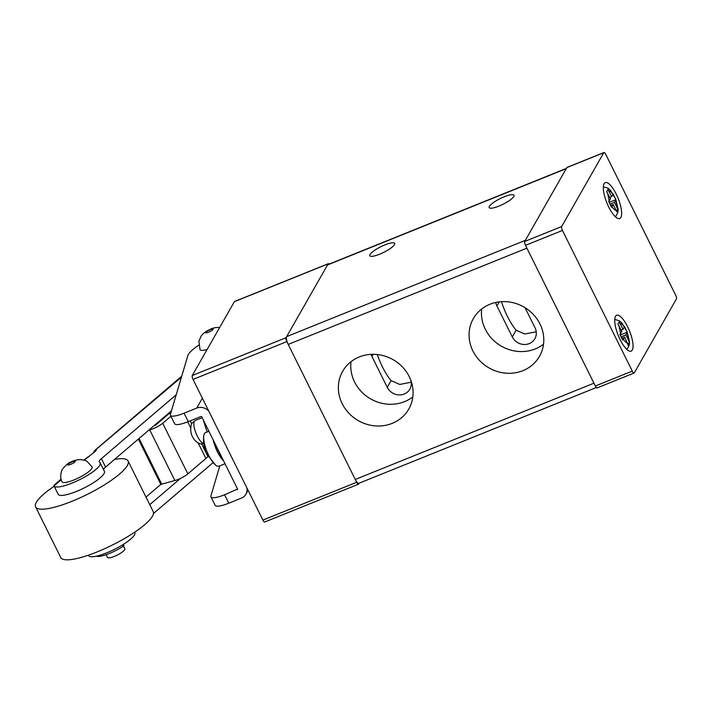 <?xml version="1.0" encoding="UTF-8"?>
<svg xmlns="http://www.w3.org/2000/svg" width="712" height="712" viewBox="0 0 712 712"><rect width="100%" height="100%" fill="white"/><g stroke="black" fill="none" stroke-linecap="round" stroke-linejoin="round"><path stroke-width="1.07" d="M627.299 332.175L625.901 334.925L628.749 340.665L629.435 343.095L628.945 344.127L628.189 345.267L624.664 337.096L622.724 340.122L619.929 334.498L621.87 331.472L617.918 324.111L619.155 321.94L623.107 329.3L624.504 326.55L627.299 332.175L620.241 335.023M615.916 199.636L614.501 202.297L617.9 209.568L617.366 210.619L616.663 211.74L613.263 204.469L611.528 207.29L608.742 201.665L610.469 198.844L606.704 191.697L607.941 189.525L611.706 196.672L613.121 194.011L615.916 199.636L609.143 202.368M615.506 316.324A19.358 6.061 68 0 0 619.182 337.622A19.358 6.061 68 0 0 631.126 351.149A19.358 6.061 68 0 0 632.265 350.082A19.358 6.061 68 0 0 628.589 328.775A19.358 6.061 68 0 0 616.645 315.247A19.358 6.061 68 0 0 615.506 316.324M604.105 183.687A19.358 6.061 68 0 0 607.781 204.994A19.358 6.061 68 0 0 619.725 218.522A19.358 6.061 68 0 0 620.864 217.445A19.358 6.061 68 0 0 617.188 196.147A19.358 6.061 68 0 0 605.245 182.619A19.358 6.061 68 0 0 604.105 183.687M613.263 204.469L610.727 205.492M617.9 209.568L616.147 210.28M614.501 202.297L610.042 204.095M609.784 197.446L611.706 196.672M624.664 337.096L621.896 338.218M629.435 343.095L627.877 343.718M625.901 334.925L621.211 336.82M621.176 330.083L623.107 329.3M632.274 371.112L595.339 386.011L525.509 245.337L562.453 230.439A3.222 1.006 -112 0 1 561.67 226.541L603.776 152.688A3.222 1.006 -112 0 1 603.972 152.51A3.222 1.006 -112 0 1 605.796 154.415L675.626 295.088A3.222 1.006 -112 0 1 676.4 298.987L634.294 372.839A3.222 1.006 -112 0 1 634.107 373.017A3.222 1.006 -112 0 1 632.274 371.112L562.453 230.439M595.339 386.011A3.222 1.006 68 0 0 597.163 387.915L634.107 373.017M561.67 226.541L524.735 241.439L566.841 167.587L603.776 152.688M603.972 152.51L567.028 167.409A3.222 1.006 68 0 0 566.841 167.587M524.735 241.439A3.222 1.006 68 0 0 525.509 245.337M394.466 244.634A13.875 3.168 153.6 0 1 381.614 253.365A13.875 3.168 153.6 0 1 369.822 255.733A13.875 3.168 153.6 0 1 370.035 254.495A13.875 3.168 153.6 0 1 382.887 245.756A13.875 3.168 153.6 0 1 394.679 243.397A13.875 3.168 153.6 0 1 394.466 244.634M513.815 196.503A13.875 3.168 153.6 0 1 500.954 205.234A13.875 3.168 153.6 0 1 489.171 207.601A13.875 3.168 153.6 0 1 489.375 206.355A13.875 3.168 153.6 0 1 502.227 197.625A13.875 3.168 153.6 0 1 514.019 195.257A13.875 3.168 153.6 0 1 513.815 196.503M536.234 331.774L524.78 334.008L516.12 330.226A33.553 10.502 -112 0 1 501.479 301.674M411.207 382.202L399.752 384.435L391.093 380.653A33.553 10.502 -112 0 1 377.262 354.54M342.196 403.686A38.065 35.093 29.7 0 1 342.659 371.308A38.065 35.093 29.7 0 1 376.23 354.442A38.065 35.093 29.7 0 1 409.258 376.639A38.065 35.093 29.7 0 1 408.795 409.026A38.065 35.093 29.7 0 1 375.215 425.892A38.065 35.093 29.7 0 1 342.196 403.686M351.016 361.687A38.065 35.093 -150.3 0 0 354.576 381.97A38.065 35.093 -150.3 0 0 412.818 396.922M472.902 350.972A38.065 35.093 29.7 0 1 473.364 318.593A38.065 35.093 29.7 0 1 506.944 301.728A38.065 35.093 29.7 0 1 539.963 323.924A38.065 35.093 29.7 0 1 539.509 356.303A38.065 35.093 29.7 0 1 505.929 373.168A38.065 35.093 29.7 0 1 472.902 350.972M481.721 308.972A38.065 35.093 -150.3 0 0 485.29 329.247A38.065 35.093 -150.3 0 0 543.532 344.207M566.369 168.406L327.912 264.588A6.452 2.02 68 0 0 327.529 264.944L286.66 336.625A6.452 2.02 68 0 0 288.218 344.421L355.252 479.461A6.452 2.02 68 0 0 358.91 483.279L596.336 387.515M286.66 336.625L525.349 240.353L566.218 168.673A6.452 2.02 -112 0 1 566.601 168.317M288.218 344.421L526.907 248.15L593.942 383.19L355.252 479.461M408.67 375.509L409.8 377.796M410.762 380.11A12.905 11.899 29.7 0 1 409.845 389.161A12.905 11.899 29.7 0 1 398.462 394.884A12.905 11.899 29.7 0 1 387.266 387.355L371.904 356.409A12.905 11.899 29.7 0 1 371.103 354.371M525.064 307.7L535.024 327.76A12.905 11.899 29.7 0 1 534.872 338.734A12.905 11.899 29.7 0 1 523.489 344.457A12.905 11.899 29.7 0 1 512.293 336.927L496.932 305.982A12.905 11.899 29.7 0 1 495.792 302.458M328.152 263.858A3.222 1.006 -112 0 1 328.339 263.68L234.568 301.496A3.222 1.006 68 0 0 234.382 301.674L328.152 263.858L286.046 337.71L192.276 375.527A3.222 1.006 68 0 0 193.05 379.425L262.879 520.098A3.222 1.006 68 0 0 264.704 522.003L358.474 484.178A3.222 1.006 -112 0 1 356.65 482.273L262.879 520.098M193.05 379.425L286.82 341.609A3.222 1.006 -112 0 1 286.046 337.71M286.82 341.609L356.65 482.273M359.133 483.181L358.67 484A3.222 1.006 -112 0 1 358.474 484.178M328.339 263.68A3.222 1.006 -112 0 1 329.175 264.081M234.382 301.674L192.276 375.527M246.859 487.818A10.324 9.514 29.7 0 1 245.907 494.226A10.324 9.514 29.7 0 1 241.404 498.115L228.757 503.215L224.574 494.778L237.559 489.073M202.359 398.186L196.717 408.092A10.324 9.514 29.7 0 1 208.865 411.287M196.717 408.092L184.07 413.191A19.358 4.423 153.6 0 1 170.444 415.283A19.358 4.423 153.6 0 1 170.417 414.268L187.861 355.546A29.032 6.631 153.6 0 1 198.737 345.204M237.212 489.678A0.641 0.596 29.7 0 0 237.505 488.886L201.754 416.867A0.641 0.596 29.7 0 0 200.909 416.529L188.262 421.629L184.07 413.191M224.574 494.778A19.358 4.423 153.6 0 1 210.948 496.869L215.14 505.306A19.358 4.423 -26.4 0 0 228.757 503.215M210.948 496.869A19.358 4.423 153.6 0 1 210.921 495.855L219.839 465.835M170.444 415.283L174.636 423.72A19.358 4.423 -26.4 0 0 188.262 421.629M93.468 452.779A10.324 7.431 49.5 0 1 94.385 450.918L181.435 377.173M84.212 460.183L94.58 451.951A6.452 1.477 -26.4 0 0 96.236 449.913M176.211 394.76L101.38 458.644A12.905 2.946 -26.4 0 0 99.253 461.91A12.905 2.946 -26.4 0 0 99.573 462.239A25.81 5.892 153.6 0 1 100.205 462.88A25.81 5.892 153.6 0 1 79.958 479.514A25.81 5.892 153.6 0 1 54.032 485.949L58.224 494.386A25.81 5.892 -26.4 0 0 84.15 487.951A25.81 5.892 -26.4 0 0 104.397 471.326L100.205 462.88M153.463 513.521L212.95 462.738M88.662 555.716L88.662 555.716A25.81 5.892 -26.4 0 0 114.588 549.281A25.81 5.892 -26.4 0 0 134.835 532.656L134.63 532.229M61.081 479.167L54.148 485.086L53.978 485.86L61.25 479.781M88.662 456.383L83.838 460.077M171.432 410.86L105.572 467.081A12.905 2.946 -26.4 0 0 103.489 469.502M149.76 504.666L180.581 478.357M204.344 447.252L203.623 447.866M154.006 425.732L155.643 425.1L171.129 411.883M170.925 416.244L162.71 423.248A10.324 2.358 153.6 0 1 149.725 429.879L148.897 430.093M201.603 443.798L207.601 455.876A10.324 2.358 153.6 0 1 205.893 458.483L187.852 473.889A10.324 2.358 153.6 0 1 174.858 480.52L160.841 484.391L145.987 497.074M62.06 481.819A16.777 3.827 -26.4 0 0 75.908 479.14A16.777 3.827 -26.4 0 0 91.67 468.719A16.777 3.827 -26.4 0 0 92.115 466.903L87.131 461.492C86.624 460.789 84.39 460.148 80.438 459.569C76.682 459.774 73.55 460.575 71.031 461.972C69.224 462.328 66.554 464.491 63.021 468.452C61.695 469.582 59.176 476.711 62.06 481.819M106.15 554.675L107.521 557.434A9.674 2.207 -26.4 0 0 115.513 555.894A9.674 2.207 -26.4 0 0 124.6 549.878A9.674 2.207 -26.4 0 0 124.858 548.827L123.487 546.059M219.688 327.449L215.505 327.565L211.651 328.615L206.391 331.222L203.143 333.714L201.104 336.082L198.906 341.226L200.028 349.61A16.777 3.827 -26.4 0 0 207.148 349.45M96.476 556.152A19.358 4.423 -26.4 0 0 109.399 553.464A19.358 4.423 -26.4 0 0 123.247 546.237L123.968 545.445L123.416 544.351M114.534 459.436A51.62 11.784 153.6 0 1 128.071 460.976A51.62 11.784 153.6 0 1 118.922 474.593A51.62 11.784 153.6 0 1 69.518 502.254A51.62 11.784 153.6 0 1 35.6 506.873A51.62 11.784 153.6 0 1 44.749 493.256A51.62 11.784 153.6 0 1 54.183 486.252M35.6 506.873L60.742 557.514A51.62 11.784 -26.4 0 0 94.66 552.895A51.62 11.784 -26.4 0 0 144.055 525.233A51.62 11.784 -26.4 0 0 153.205 511.617L128.071 460.976M213.609 440.746A17.417 5.456 68 0 0 217.641 451.755L218.495 450.589M219.376 452.36L218.637 453.651L219.465 452.538M218.637 453.651A17.417 5.456 68 0 0 223.203 460.077M208.91 431.276L205.465 432.665A18.067 5.66 68 0 0 204.397 433.67A18.067 5.66 68 0 0 203.766 435.824A18.067 5.66 68 0 0 208.75 455.502A18.067 5.66 68 0 0 215.558 465.078A18.067 5.66 68 0 0 218.976 466.182L225.019 463.743M213.182 439.891A18.067 5.66 68 0 0 223.63 460.94M627.512 342.837C626.391 342.917 625.02 341.742 623.401 339.312M620.606 333.688L619.022 325.731M616.111 210.209C614.99 210.28 613.619 209.106 612 206.685M609.205 201.06L607.621 193.103M615.764 200.081L617.348 208.037M608.858 190.932C609.979 190.852 611.35 192.026 612.97 194.456M627.165 332.709L628.749 340.665M620.259 323.56C621.38 323.479 622.751 324.654 624.371 327.084M566.218 168.673L327.529 264.944M373.097 354.318L371.904 356.409M391.093 380.653L387.266 387.355M499.272 301.87L496.932 305.982M516.12 330.226L512.293 336.927M204.21 443.291C201.238 444.653 198.185 443.692 195.07 440.399C190.95 435.895 189.766 430.315 191.51 423.658L195.043 420.552A12.255 3.836 68 0 0 194.323 421.228A12.255 3.836 68 0 0 196.316 433.955A12.255 3.836 68 0 0 203.685 443.38M94.812 451.773L94.385 450.918M101.38 458.644L105.572 467.081M163.173 418.674L162.906 418.14M138.359 439.09L160.841 484.391M161.651 483.973L139.071 438.485M149.725 429.879L174.858 480.52M187.852 473.889L162.71 423.248M187.71 421.851L190.451 427.369M198.203 442.98L205.893 458.483M74.867 461.803C74.956 462.978 65.842 466.502 68.138 464.411C68.041 463.236 77.163 459.712 74.867 461.803M212.95 329.336C213.938 330.065 204.495 334.293 205.982 332.459C204.994 331.73 214.437 327.502 212.95 329.336M122.571 544.876L123.247 546.237M208.75 455.502A32.263 7.369 153.6 0 1 206.863 454.274C204.015 448.453 202.982 442.303 203.766 435.824M626.889 349.485L629.248 345.16L629.542 341.902L627.201 331.917L621.95 323.043L619.342 320.8L614.75 319.385M615.488 216.849L617.847 212.523L618.141 209.275L615.8 199.28L610.558 190.415L607.95 188.173L603.349 186.758M207.094 432.006L203.223 419.822M195.043 420.552L202.155 417.686M248.114 490.354L245.907 494.226M181.738 376.159L95.123 450.109M54.219 486.332L53.978 485.86M160.262 420.4L160.52 420.934M190.211 420.845L191.564 423.569M215.558 465.078L206.863 454.274"/></g></svg>
